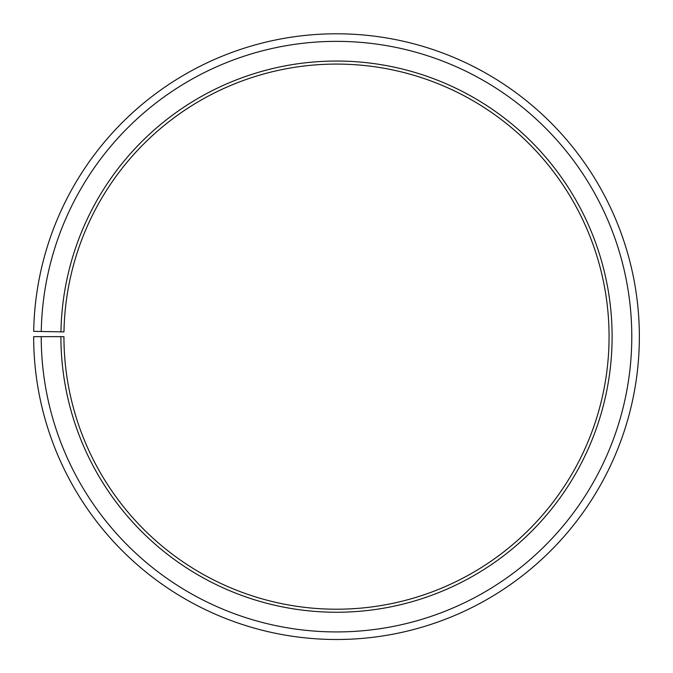 <?xml version="1.0" encoding="UTF-8"?>
<svg xmlns="http://www.w3.org/2000/svg" width="673" height="673" viewBox="0 0 673 673"><rect width="100%" height="100%" fill="white"/><g stroke="black" fill="none" stroke-linecap="round" stroke-linejoin="round"><path stroke-width="1.01" d="M63.977 331.89A272.573 272.573 0 0 1 475.525 102.195A272.573 272.573 0 0 1 471.411 573.489A272.573 272.573 0 0 1 63.935 336.651L60.907 336.651A275.602 275.602 0 0 0 472.917 576.122A275.602 275.602 0 0 0 477.073 99.587A275.602 275.602 0 0 0 60.949 331.839L63.977 331.89M41.221 336.651A295.287 295.287 0 0 0 482.659 593.224A295.287 295.287 0 0 0 487.117 82.661A295.287 295.287 0 0 0 41.263 331.495L33.692 331.36A302.858 302.858 0 0 1 490.979 76.15A302.858 302.858 0 0 1 486.402 599.803A302.858 302.858 0 0 1 33.65 336.651L60.907 336.651M41.263 331.495L60.949 331.839"/></g></svg>
